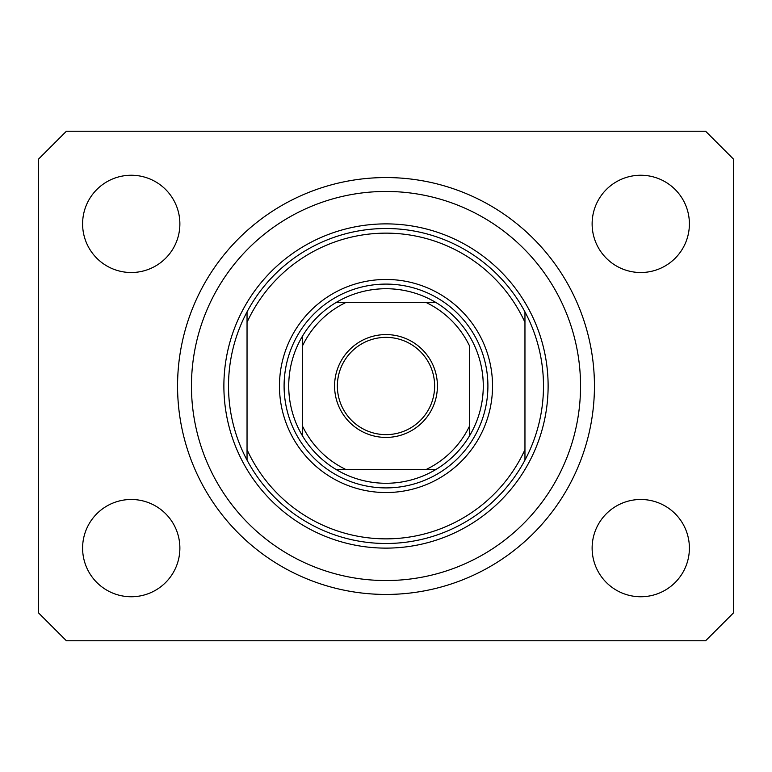 <?xml version="1.0" encoding="UTF-8"?>
<svg xmlns="http://www.w3.org/2000/svg" width="772" height="772" viewBox="0 0 772 772"><rect width="100%" height="100%" fill="white"/><g stroke="black" fill="none" stroke-linecap="round" stroke-linejoin="round"><path stroke-width="1.16" d="M177.56 386A208.44 208.44 0 0 0 386 594.44A208.44 208.44 0 0 0 594.44 386A208.44 208.44 0 0 0 386 177.56A208.44 208.44 0 0 0 177.56 386M82.604 548.12A48.636 48.636 0 0 0 131.24 596.756A48.636 48.636 0 0 0 179.876 548.12A48.636 48.636 0 0 0 131.24 499.484A48.636 48.636 0 0 0 82.604 548.12M592.124 548.12A48.636 48.636 0 0 0 640.76 596.756A48.636 48.636 0 0 0 689.396 548.12A48.636 48.636 0 0 0 640.76 499.484A48.636 48.636 0 0 0 592.124 548.12M592.124 223.88A48.636 48.636 0 0 0 640.76 272.516A48.636 48.636 0 0 0 689.396 223.88A48.636 48.636 0 0 0 640.76 175.244A48.636 48.636 0 0 0 592.124 223.88M82.604 223.88A48.636 48.636 0 0 0 131.24 272.516A48.636 48.636 0 0 0 179.876 223.88A48.636 48.636 0 0 0 131.24 175.244A48.636 48.636 0 0 0 82.604 223.88M66.392 640.76L705.608 640.76L733.4 612.968L733.4 159.032L705.608 131.24L66.392 131.24L38.6 159.032L38.6 612.968L66.392 640.76M492.536 386A106.536 106.536 0 0 1 386 492.536A106.536 106.536 0 0 1 279.464 386A106.536 106.536 0 0 1 386 279.464A106.536 106.536 0 0 1 492.536 386M580.544 386A194.544 194.544 0 0 0 386 191.456A194.544 194.544 0 0 0 191.456 386A194.544 194.544 0 0 0 386 580.544A194.544 194.544 0 0 0 580.544 386M543.488 386A157.488 157.488 0 0 0 524.96 311.888L524.96 322.32A152.856 152.856 0 0 0 247.04 322.32L247.04 449.68A152.856 152.856 0 0 0 524.96 449.68L524.96 460.112A157.488 157.488 0 0 0 543.488 386M247.04 311.888A157.488 157.488 0 0 0 386 543.488A157.488 157.488 0 0 0 524.96 460.112L524.96 311.888A157.488 157.488 0 0 0 247.04 311.888L247.04 322.32L247.04 311.888M247.04 449.68L247.04 460.112L247.04 449.68M437.415 386A51.415 51.415 0 0 1 386 437.415A51.415 51.415 0 0 1 334.585 386A51.415 51.415 0 0 1 386 334.585A51.415 51.415 0 0 1 437.415 386M337.364 386A48.636 48.636 0 0 0 386 434.636A48.636 48.636 0 0 0 434.636 386A48.636 48.636 0 0 0 386 337.364A48.636 48.636 0 0 0 337.364 386M483.272 386A97.272 97.272 0 0 0 335.897 302.624L345.615 302.624L335.897 302.624A97.272 97.272 0 0 0 302.624 436.103L302.624 426.385L302.624 436.103A97.272 97.272 0 0 0 335.897 469.376L436.103 469.376A97.272 97.272 0 0 0 469.376 436.103L469.376 345.615A92.64 92.64 0 0 0 426.385 302.624L345.615 302.624A92.64 92.64 0 0 0 302.624 345.615L302.624 426.385A92.64 92.64 0 0 0 345.615 469.376L335.897 469.376A97.272 97.272 0 0 0 436.103 469.376L426.385 469.376A92.64 92.64 0 0 0 469.376 426.385L469.376 436.103A97.272 97.272 0 0 0 483.272 386M284.096 386A101.904 101.904 0 0 1 386 284.096A101.904 101.904 0 0 1 487.904 386A101.904 101.904 0 0 1 386 487.904A101.904 101.904 0 0 1 284.096 386M302.624 335.897L302.624 345.615L302.624 335.897A97.272 97.272 0 0 1 335.897 302.624M436.103 302.624L426.385 302.624L436.103 302.624A97.272 97.272 0 0 1 469.376 335.897A97.272 97.272 0 0 0 436.103 302.624M469.376 436.103A97.272 97.272 0 0 1 436.103 469.376A97.272 97.272 0 0 0 469.376 436.103M548.12 386A162.12 162.12 0 0 1 386 548.12A162.12 162.12 0 0 1 223.88 386A162.12 162.12 0 0 1 386 223.88A162.12 162.12 0 0 1 548.12 386M335.897 469.376A97.272 97.272 0 0 1 302.624 436.103"/></g></svg>
